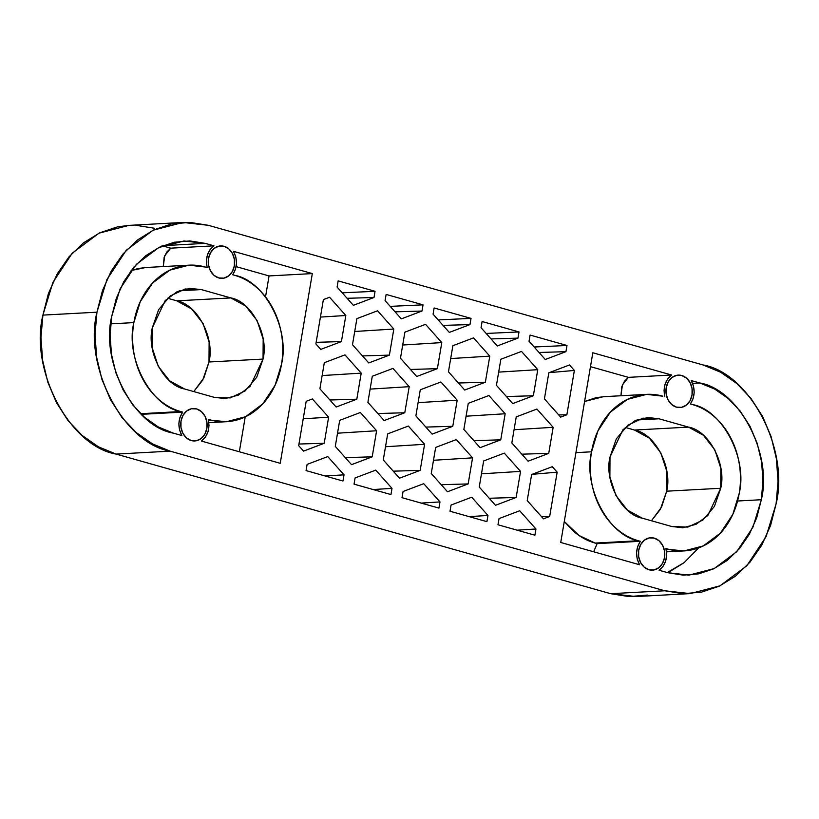 <?xml version="1.0" encoding="UTF-8"?>
<svg xmlns="http://www.w3.org/2000/svg" width="819" height="819" viewBox="0 0 819 819"><rect width="100%" height="100%" fill="white"/><g stroke="black" fill="none" stroke-linecap="round" stroke-linejoin="round"><path stroke-width="1.23" d="M129.341 225.348L117.516 226.853L99.795 232.791L83.436 242.885L69.062 256.757L57.238 273.874L48.403 293.581L42.905 315.11L40.95 337.643L42.619 360.309L47.84 382.238L56.429 402.59L68.028 420.577L82.217 435.513L98.444 446.826L116.083 454.084L610.667 593.693L629.043 596.601L647.44 595.065M154.279 228.225L135.913 225.317M651.433 520.761L661.547 507.115L666.686 491.185L720.73 488.267L707.841 515.499L696.048 524.324L682.882 527.743L671.723 526.494L642.198 518.161C621.734 514.711 604.033 481.081 610.001 457.012L622.89 429.78L634.684 420.956L647.849 417.526L659.008 418.785L688.533 427.119C708.998 430.569 726.709 464.189 720.73 488.267L666.686 491.185C672.655 467.117 654.944 433.486 634.49 430.036L688.533 427.119L703.429 435.288L714.782 449.774L720.853 468.376L720.73 488.267L714.424 506.408L702.897 520.045L687.909 527.098L671.723 526.494L642.198 518.161L627.303 509.991L615.949 495.495L609.879 476.893L610.001 457.012L616.308 438.861L627.835 425.235L642.833 418.181L659.008 418.785L688.533 427.119L634.49 430.036L625.245 427.426L634.49 430.036L649.385 438.206L660.728 452.692L666.809 471.294L666.686 491.185L660.38 509.326L651.443 520.761M190.172 288.329L177.006 291.759L165.213 300.583L152.314 327.815C146.345 351.883 164.056 385.514 184.51 388.964L214.046 397.297L225.194 398.556L238.36 395.127L250.153 386.302L263.053 359.07C269.021 335.002 251.31 301.372 230.856 297.921L176.802 300.839L167.567 298.239L176.802 300.839L191.697 309.009L203.051 323.505L209.121 342.107L208.999 361.988L202.692 380.139L193.755 391.574L203.859 377.917L208.999 361.988L263.053 359.07L256.746 377.211L245.219 390.847L230.221 397.901L214.046 397.297L184.51 388.964L169.615 380.794L158.272 366.308L152.191 347.706L152.314 327.815L158.62 309.674L170.157 296.038L185.145 288.984L201.32 289.588L230.856 297.921L245.751 306.091L257.094 320.577L263.175 339.189L263.053 359.07L208.999 361.988C214.967 337.919 197.266 304.289 176.802 300.839L230.856 297.921L201.32 289.588L179.207 290.786L201.32 289.588L189.537 288.37M236.138 266.636L269.072 275.931L265.52 296.898L269.072 275.931L312.315 273.587L233.497 251.341L312.315 273.587L280.221 463.308L201.402 441.062L280.221 463.308L312.315 273.587L269.072 275.931L236.138 266.636M245.229 416.922L239.332 451.76L245.229 416.922M162.561 245.864L170.721 248.167L166.759 252.078L164.117 257.442L163.257 266.564L164.732 255.753L170.721 248.167L213.964 245.833L205.272 243.376L213.964 245.833L209.992 249.744L207.361 255.108L206.368 261.281L207.125 267.557L205.139 267.004L207.125 267.557C205.231 258.231 207.514 250.993 213.964 245.833L170.721 248.167L162.029 245.71M146.744 267.455L138.37 268.458L131.122 270.536M173.188 433.097L181.869 435.544L173.188 433.097L158.374 427.006L144.748 417.495L132.821 404.955L123.075 389.834L115.868 372.747L111.476 354.32L110.074 335.278L111.722 316.359L116.339 298.27L123.761 281.716L133.692 267.342L145.762 255.692L159.51 247.205L174.386 242.219L189.844 240.929L205.272 243.376L163.063 245.659L205.272 243.376L183.978 240.981L158.845 247.522L136.333 264.373L120.117 288.861L111.722 316.359C100.317 362.305 134.121 426.504 173.188 433.097M208.415 419.983L210.227 419.881L208.241 419.328L210.227 419.881C218.059 422.092 225.901 422.389 233.753 420.761C241.605 419.133 248.874 415.714 255.559 410.503C262.244 405.292 267.833 398.679 272.328 390.673C276.822 382.657 279.883 373.863 281.501 364.281C283.128 354.699 283.19 345.055 281.685 335.35C280.19 325.655 277.242 316.636 272.85 308.292C268.458 299.959 262.96 292.926 256.337 287.223C249.723 281.511 242.506 277.549 234.674 275.338L232.688 274.785L234.674 275.338C264.435 280.354 290.192 329.269 281.501 364.281L275.102 385.227L262.756 403.89L245.598 416.728L226.453 421.713L208.415 419.983M141.288 414.342L182.678 412.111L180.692 411.547L182.678 412.111L179.955 417.403L178.87 423.556L179.535 429.852L181.869 435.544C177.682 427.375 177.948 419.563 182.678 412.111L141.288 414.342M140.633 413.718L180.692 411.547L140.633 413.718M667.25 572.553L684.223 562.581L698.689 547.88L684.049 562.725L670.3 571.212M604.432 396.652L596.058 397.655L584.582 401.494L603.357 396.703L646.601 394.369L662.827 396.191C654.995 393.99 647.153 393.693 639.301 395.321C631.439 396.939 624.17 400.358 617.485 405.579C610.8 410.79 605.21 417.403 600.716 425.409C596.222 433.415 593.171 442.219 591.543 451.801C589.926 461.384 589.864 471.027 591.369 480.722C592.864 490.427 595.812 499.447 600.204 507.79C604.596 516.124 610.094 523.146 616.707 528.859C623.32 534.572 630.548 538.533 638.38 540.745L640.356 541.298L638.38 540.745L595.137 543.079L597.112 543.632L593.662 551.781L597.112 543.632L640.356 541.298L637.643 546.601L636.547 552.753L637.213 559.039L639.557 564.741L560.739 542.485L639.557 564.741C635.36 556.572 635.626 548.761 640.356 541.298L597.112 543.632L595.137 543.079L638.38 540.745C608.609 535.728 582.862 486.814 591.543 451.801L575.931 452.641L591.543 451.801L597.952 430.855L610.298 412.192L627.446 399.355L646.601 394.369M564.281 521.519L573.474 531.193C580.087 536.906 587.305 540.868 595.137 543.079L579.043 535.493L564.291 521.508M590.479 366.656L628.408 377.354L624.436 381.275L621.805 386.629L620.935 395.751L622.42 384.95L628.408 377.354L671.641 375.02L592.823 352.774L671.641 375.02L667.68 378.941L665.038 384.295L664.045 390.479L664.803 396.754C662.919 387.428 665.192 380.18 671.641 375.02L628.408 377.354L590.479 366.656M689.076 575.102L714.209 568.56L736.721 551.709L752.927 527.211L761.332 499.723L737.571 501.013L761.332 499.723C772.737 453.767 738.933 389.568 699.866 382.985L692.598 383.384L699.866 382.985L691.175 380.538L699.866 382.985L714.68 389.076L728.306 398.577L740.222 411.128L749.979 426.238L757.186 443.335L761.568 461.762L762.97 480.794L761.332 499.723L756.715 517.813L749.293 534.357L739.352 548.74L727.282 560.391L713.544 568.877L698.658 573.853L683.21 575.153L667.782 572.706L659.09 570.249L667.782 572.706L688.728 575.122M690.376 403.972L692.352 404.535L690.376 403.972L693.089 398.679L694.184 392.526L693.519 386.23L691.175 380.538C695.372 388.697 695.106 396.519 690.376 403.972M666.093 549.17L667.905 549.078L665.929 548.515L667.905 549.078C675.736 551.289 683.578 551.576 691.441 549.958C699.293 548.331 706.562 544.911 713.247 539.701C719.932 534.479 725.521 527.876 730.016 519.86C734.51 511.855 737.561 503.061 739.188 493.478C740.806 483.886 740.867 474.252 739.373 464.547C737.868 454.842 734.93 445.823 730.538 437.489C726.146 429.146 720.638 422.123 714.025 416.41C707.411 410.698 700.184 406.746 692.352 404.535C722.123 409.551 747.88 458.466 739.188 493.478L732.79 514.414L720.433 533.087L703.286 545.915L684.131 550.9L666.093 549.17M541.523 516.656L549.672 516.482L557.166 472.153L532.074 474.344L557.166 472.153L549.672 516.482L543.468 518.837L527.221 500.583L531.633 474.508L552.293 466.676L557.166 472.153L552.293 466.676L531.633 474.508L527.221 500.583L543.468 518.837L549.672 516.482L541.523 516.656M566.994 345.485L530.077 335.063L566.994 345.485L565.939 351.668L545.28 359.5L529.033 341.257L530.077 335.063L529.033 341.257L545.28 359.5L565.939 351.668L539.025 352.477L565.939 351.668L566.994 345.485L534.152 347L566.994 345.485M519.011 331.941L482.094 321.519L519.011 331.941L517.956 338.124L497.297 345.956L481.05 327.713L482.094 321.519L481.05 327.713L497.297 345.956L517.956 338.124L491.042 338.933L517.956 338.124L519.011 331.941L486.169 333.456L519.011 331.941M471.027 318.386L434.111 307.975L471.027 318.386L469.973 324.58L449.314 332.412L433.067 314.168L434.111 307.975L433.067 314.168L449.314 332.412L469.973 324.58L443.059 325.389L469.973 324.58L471.027 318.386L438.185 319.912L471.027 318.386M423.044 304.842L386.128 294.43L423.044 304.842L421.99 311.036L401.33 318.867L385.084 300.624L386.128 294.43L385.084 300.624L401.33 318.867L421.99 311.036L395.075 311.844L421.99 311.036L423.044 304.842L390.202 306.367L423.044 304.842M375.061 291.298L338.145 280.886L375.061 291.298L374.007 297.492L353.347 305.323L337.1 287.08L338.145 280.886L337.1 287.08L353.347 305.323L374.007 297.492L347.092 298.3L374.007 297.492L375.061 291.298L342.219 292.823L375.061 291.298M306.183 401.3L298.679 445.638L306.183 401.3L312.377 398.955L328.624 417.199L324.211 443.284L303.552 451.115L298.679 445.638L303.552 451.115L324.211 443.284L298.955 444.031L324.211 443.284L328.624 417.199L303.225 418.785L328.624 417.199L312.377 398.955L306.183 401.3M497.993 524.774L534.899 535.196L497.993 524.774L499.037 518.591L519.696 510.759L535.954 529.002L534.899 535.196L535.954 529.002L517.127 530.18L535.954 529.002L519.696 510.759L499.037 518.591L497.993 524.774M450.01 511.23L486.916 521.652L450.01 511.23L451.054 505.047L471.713 497.215L487.97 515.458L486.916 521.652L487.97 515.458L469.144 516.635L487.97 515.458L471.713 497.215L451.054 505.047L450.01 511.23M402.027 497.686L438.933 508.108L402.027 497.686L403.071 491.502L423.73 483.671L439.987 501.914L438.933 508.108L439.987 501.914L421.161 503.091L439.987 501.914L423.73 483.671L403.071 491.502L402.027 497.686M354.043 484.142L390.95 494.563L354.043 484.142L355.088 477.948L375.747 470.126L392.004 488.37L390.95 494.563L392.004 488.37L373.177 489.547L392.004 488.37L375.747 470.126L355.088 477.948L354.043 484.142M306.06 470.597L342.966 481.019L306.06 470.597L307.105 464.404L327.764 456.582L344.021 474.825L342.966 481.019L344.021 474.825L325.194 476.003L344.021 474.825L327.764 456.582L307.105 464.404L306.06 470.597M208.333 225.307L189.957 222.399L171.56 223.935L153.849 229.873L137.49 239.967L123.116 253.839L111.282 270.956L102.457 290.653L96.949 312.193L95.004 334.715L96.673 357.381L101.894 379.32L110.473 399.672L122.082 417.659L136.271 432.596L152.498 443.908L170.127 451.156L664.721 590.775L683.087 593.683L701.484 592.147L719.205 586.209L735.564 576.115L749.938 562.244L761.762 545.126L770.597 525.419L776.095 503.89L778.05 481.357L776.381 458.691L771.16 436.762L762.571 416.41L750.972 398.423L736.783 383.487L720.556 372.174L702.917 364.916L208.333 225.307L702.917 364.916C749.426 372.758 789.67 449.191 776.095 503.89L766.093 536.619L746.795 565.786L719.993 585.831L690.079 593.621L664.721 590.775L170.127 451.156L116.083 454.084C69.574 446.242 29.33 369.809 42.905 315.11L52.907 282.381L72.205 253.214L99.007 233.169L128.921 225.379L182.975 222.451L208.333 225.307M196.601 408.937L201.341 411.537L204.955 416.154L206.89 422.072L206.849 428.398L204.842 434.172L201.177 438.513L196.406 440.755L191.257 440.561L186.517 437.96L182.903 433.353L180.968 427.436L181.009 421.109L183.016 415.335L186.691 410.995L191.462 408.753L196.601 408.937A16.237 13.186 -93.1 0 1 207.064 426.689A16.237 13.186 -93.1 0 1 194.062 440.97A16.237 13.186 -93.1 0 1 181.009 421.109A16.237 13.186 -93.1 0 1 193.806 408.527A16.237 13.186 -93.1 0 1 196.601 408.937M224.109 246.324L228.849 248.925L232.463 253.532L234.398 259.459L234.357 265.786L232.35 271.56L228.675 275.89L223.904 278.143L218.765 277.948L214.025 275.348L210.411 270.741L208.476 264.813L208.517 258.487L210.524 252.713L214.189 248.382L218.96 246.13L224.109 246.324A16.237 13.186 -93.1 0 1 234.562 264.076A16.237 13.186 -93.1 0 1 221.56 278.358A16.237 13.186 -93.1 0 1 208.517 258.487A16.237 13.186 -93.1 0 1 221.304 245.915A16.237 13.186 -93.1 0 1 224.109 246.324M681.797 375.522L686.537 378.122L690.141 382.729L692.075 388.646L692.035 394.973L690.028 400.747L686.363 405.088L681.592 407.33L676.443 407.135L671.703 404.545L668.089 399.928L666.164 394.011L666.205 387.684L668.212 381.91L671.877 377.569L676.648 375.327L681.797 375.522A16.237 13.186 -93.1 0 1 692.25 393.274A16.237 13.186 -93.1 0 1 679.248 407.555A16.237 13.186 -93.1 0 1 666.205 387.684A16.237 13.186 -93.1 0 1 678.992 375.102A16.237 13.186 -93.1 0 1 681.797 375.522M654.289 538.134L659.029 540.735L662.643 545.341L664.578 551.259L664.537 557.585L662.53 563.359L658.855 567.7L654.084 569.942L648.945 569.758L644.205 567.157L640.591 562.54L638.656 556.623L638.697 550.296L640.704 544.522L644.369 540.182L649.139 537.94L654.289 538.134A16.237 13.186 -93.1 0 1 664.741 555.886A16.237 13.186 -93.1 0 1 651.74 570.167A16.237 13.186 -93.1 0 1 638.697 550.296A16.237 13.186 -93.1 0 1 651.484 537.725A16.237 13.186 -93.1 0 1 654.289 538.134M201.402 441.062L205.374 437.141L208.006 431.787L209.009 425.604L208.241 419.328C210.135 428.654 207.852 435.892 201.402 441.062M232.688 274.785L235.411 269.482L236.496 263.329L235.831 257.043L233.497 251.341C237.684 259.51 237.418 267.322 232.688 274.785M205.139 267.004C197.307 264.793 189.465 264.496 181.613 266.124C173.761 267.752 166.492 271.171 159.807 276.382C153.122 281.603 147.533 288.206 143.038 296.222C138.544 304.228 135.483 313.022 133.866 322.604C132.238 332.186 132.176 341.83 133.681 351.535C135.176 361.23 138.124 370.249 142.516 378.593C146.908 386.937 152.416 393.959 159.029 399.672C165.643 405.374 172.86 409.336 180.692 411.547C150.931 406.531 125.174 357.616 133.866 322.604L110.698 323.853L133.866 322.604L140.264 301.658L152.61 282.995L169.768 270.168L188.913 265.182L205.139 267.004M659.09 570.249L663.052 566.339L665.693 560.974L666.686 554.801L665.929 548.515C667.823 557.841 665.54 565.09 659.09 570.249M560.739 542.485L592.823 352.774L560.739 542.485M574.365 370.444L566.871 414.772L560.677 417.127L544.42 398.873L548.832 372.799L569.492 364.967L574.365 370.444L549.273 372.635L574.365 370.444L566.871 414.772L560.677 417.127L544.42 398.873L548.832 372.799L569.492 364.967L574.365 370.444M315.878 343.929L323.382 299.59L329.576 297.246L345.833 315.499L341.421 341.574L320.761 349.406L315.878 343.929L323.382 299.59L329.576 297.246L345.833 315.499L341.421 341.574L320.761 349.406L315.878 343.929M368.745 362.95L352.487 344.697L356.9 318.622L377.559 310.79L393.816 329.043L389.404 355.118L368.745 362.95L352.487 344.697L356.9 318.622L377.559 310.79L393.816 329.043L389.404 355.118L368.745 362.95M464.711 390.039L448.454 371.785L452.866 345.71L473.525 337.878L489.782 356.132L485.37 382.207L464.711 390.039L448.454 371.785L452.866 345.71L473.525 337.878L489.782 356.132L485.37 382.207L464.711 390.039M479.238 487.039L483.65 460.964L504.309 453.132L520.556 471.386L516.144 497.461L495.485 505.292L479.238 487.039L483.65 460.964L504.309 453.132L520.556 471.386L516.144 497.461L495.485 505.292L479.238 487.039M431.255 473.495L435.667 447.42L456.326 439.588L472.573 457.841L468.161 483.916L447.502 491.748L431.255 473.495L435.667 447.42L456.326 439.588L472.573 457.841L468.161 483.916L447.502 491.748L431.255 473.495M335.288 446.406L339.701 420.331L360.36 412.5L376.607 430.753L372.195 456.828L351.535 464.66L335.288 446.406L339.701 420.331L360.36 412.5L376.607 430.753L372.195 456.828L351.535 464.66L335.288 446.406M383.272 459.95L387.684 433.875L408.343 426.044L424.59 444.297L420.178 470.372L399.518 478.204L383.272 459.95L387.684 433.875L408.343 426.044L424.59 444.297L420.178 470.372L399.518 478.204L383.272 459.95M511.834 442.956L516.246 416.881L536.906 409.05L553.153 427.303L548.74 453.378L528.081 461.21L511.834 442.956L516.246 416.881L536.906 409.05L553.153 427.303L548.74 453.378L528.081 461.21L511.834 442.956M463.851 429.412L468.263 403.337L488.923 395.505L505.169 413.759L500.757 439.834L480.098 447.665L463.851 429.412L468.263 403.337L488.923 395.505L505.169 413.759L500.757 439.834L480.098 447.665L463.851 429.412M319.901 388.779L324.314 362.704L344.973 354.873L361.22 373.126L356.808 399.201L336.148 407.033L319.901 388.779L324.314 362.704L344.973 354.873L361.22 373.126L356.808 399.201L336.148 407.033L319.901 388.779M367.885 402.324L372.297 376.249L392.956 368.417L409.203 386.67L404.791 412.745L384.131 420.577L367.885 402.324L372.297 376.249L392.956 368.417L409.203 386.67L404.791 412.745L384.131 420.577L367.885 402.324M415.868 415.868L420.28 389.793L440.939 381.961L457.186 400.215L452.774 426.289L432.115 434.121L415.868 415.868L420.28 389.793L440.939 381.961L457.186 400.215L452.774 426.289L432.115 434.121L415.868 415.868M512.694 403.583L496.437 385.329L500.849 359.254L521.508 351.423L537.766 369.676L533.353 395.751L512.694 403.583L496.437 385.329L500.849 359.254L521.508 351.423L537.766 369.676L533.353 395.751L512.694 403.583M416.728 376.494L400.471 358.241L404.883 332.166L425.542 324.334L441.799 342.588L437.387 368.663L416.728 376.494L400.471 358.241L404.883 332.166L425.542 324.334L441.799 342.588L437.387 368.663L416.728 376.494M690.079 593.621L636.025 596.549L610.667 593.693L664.721 590.775L610.667 593.693L116.083 454.084L170.127 451.156C123.618 443.325 83.374 366.892 96.949 312.193L42.905 315.11L96.949 312.193L106.951 279.463L126.249 250.297L153.051 230.241L182.975 222.451M558.732 414.946L566.871 414.772L558.732 414.946M425.86 427.088L452.774 426.289L425.86 427.088M418.099 402.651L457.186 400.215L418.099 402.651M377.876 413.544L404.791 412.745L377.876 413.544M370.116 389.107L409.203 386.67L370.116 389.107M329.893 400L356.808 399.201L329.893 400M322.133 375.563L361.22 373.126L322.133 375.563M473.843 440.632L500.757 439.834L473.843 440.632M466.083 416.195L505.169 413.759L466.083 416.195M521.826 454.176L548.74 453.378L521.826 454.176M514.066 429.74L553.153 427.303L514.066 429.74M393.263 471.171L420.178 470.372L393.263 471.171M385.503 446.734L424.59 444.297L385.503 446.734M345.28 457.626L372.195 456.828L345.28 457.626M337.52 433.19L376.607 430.753L337.52 433.19M441.246 484.715L468.161 483.916L441.246 484.715M433.486 460.278L472.573 457.841L433.486 460.278M489.23 498.259L516.144 497.461L489.23 498.259M481.47 473.822L520.556 471.386L481.47 473.822M506.429 396.55L533.353 395.751L506.429 396.55M498.679 372.113L537.766 369.676L498.679 372.113M458.445 383.005L485.37 382.207L458.445 383.005M450.696 358.568L489.782 356.132L450.696 358.568M410.462 369.461L437.387 368.663L410.462 369.461M402.713 345.024L441.799 342.588L402.713 345.024M362.479 355.917L389.404 355.118L362.479 355.917M354.729 331.48L393.816 329.043L354.729 331.48M316.154 342.332L341.421 341.574L316.154 342.332M320.424 317.086L345.833 315.499L320.424 317.086M131.112 270.546L145.68 267.516L188.913 265.182M659.008 418.785L636.895 419.973L659.008 418.785M683.066 550.962L666.553 551.852M225.379 421.765L208.876 422.655M647.849 417.526L647.215 417.557M682.882 527.743L682.145 527.784M225.194 398.556L224.467 398.597"/></g></svg>
